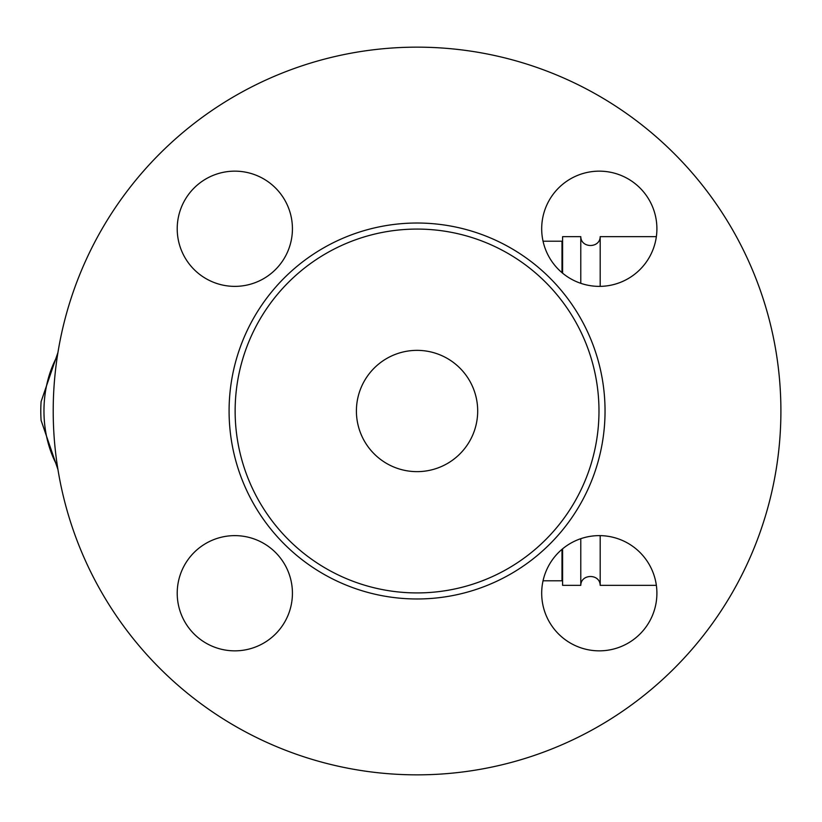 <?xml version="1.0" encoding="UTF-8"?>
<svg xmlns="http://www.w3.org/2000/svg" width="822" height="822" viewBox="0 0 822 822"><rect width="100%" height="100%" fill="white"/><g stroke="black" fill="none" stroke-linecap="round" stroke-linejoin="round"><path stroke-width="1.23" d="M57.941 469.506L41.1 420.381A100.058 70.754 90 0 1 41.1 401.619L57.941 352.494M57.417 355.844A89.444 63.243 -90 0 0 57.417 466.156M780.9 411A363.848 363.848 0 0 1 235.133 726.103A363.848 363.848 0 0 1 235.133 95.897A363.848 363.848 0 0 1 780.9 411M541.688 593.237A57.612 57.612 0 0 1 599.289 535.625A57.612 57.612 0 0 1 656.901 593.237A57.612 57.612 0 0 1 599.289 650.849A57.612 57.612 0 0 1 541.688 593.237M234.815 535.625A57.612 57.612 0 0 1 292.427 593.237A57.612 57.612 0 0 1 234.815 650.849A57.612 57.612 0 0 1 177.213 593.237A57.612 57.612 0 0 1 234.815 535.625M292.427 228.763A57.612 57.612 0 0 1 234.815 286.375A57.612 57.612 0 0 1 177.213 228.763A57.612 57.612 0 0 1 234.815 171.151A57.612 57.612 0 0 1 292.427 228.763M599.289 286.375A57.612 57.612 0 0 1 541.688 228.763A57.612 57.612 0 0 1 599.289 171.151A57.612 57.612 0 0 1 656.901 228.763A57.612 57.612 0 0 1 599.289 286.375M598.981 411A181.919 181.919 0 0 1 326.098 568.547A181.919 181.919 0 0 1 326.098 253.453A181.919 181.919 0 0 1 598.981 411M356.409 411A60.643 60.643 0 0 1 447.374 358.484A60.643 60.643 0 0 1 447.374 463.516A60.643 60.643 0 0 1 356.409 411M561.991 549.343L561.991 580.794L543.044 580.794M561.991 272.657L561.991 241.206L543.044 241.206M580.784 538.687L580.784 585.346L562.597 585.346L562.597 548.829M562.597 273.171L562.597 236.654L580.784 236.654C580.928 248.388 600.009 248.47 600.194 236.654L600.194 286.364M580.784 283.313L580.784 236.654M580.784 585.346C580.928 573.612 600.009 573.53 600.194 585.346L600.194 535.636M605.043 411A187.991 187.991 0 0 0 323.067 248.203A187.991 187.991 0 0 0 323.067 573.797A187.991 187.991 0 0 0 605.043 411M656.357 236.654L600.194 236.654M656.357 585.346L600.194 585.346"/></g></svg>
